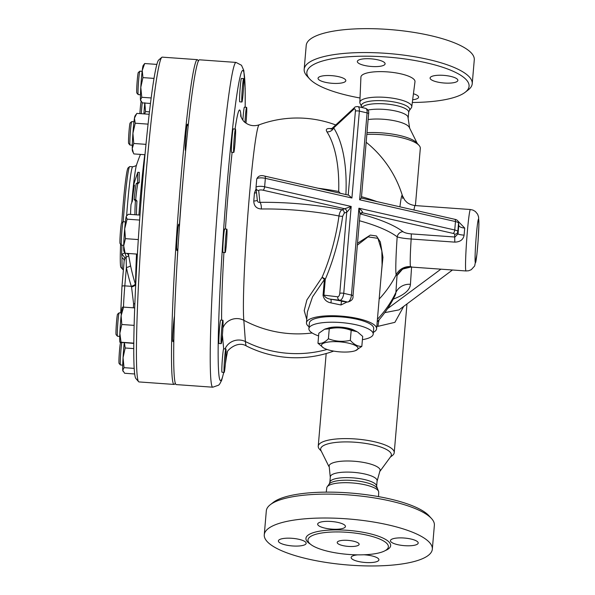 <?xml version="1.0" encoding="UTF-8"?>
<svg xmlns="http://www.w3.org/2000/svg" width="595" height="595" viewBox="0 0 595 595"><rect width="100%" height="100%" fill="white"/><g stroke="black" fill="none" stroke-linecap="round" stroke-linejoin="round"><path stroke-width="0.89" d="M360.02 97.996A81.403 22.156 4.9 0 1 349.414 95.84A81.403 22.156 4.9 0 1 309.631 78.912A81.403 22.156 4.9 0 1 389.851 57.261A81.403 22.156 4.9 0 1 465.216 92.255A81.403 22.156 4.9 0 1 412.313 102.474M465.216 92.255L468.243 89.904A84.341 22.952 -175.1 0 0 472.229 83.731A84.341 22.952 -175.1 0 0 390.156 53.654A84.341 22.952 -175.1 0 0 304.171 69.325A84.341 22.952 -175.1 0 0 307.05 76.086L309.631 78.912M304.171 69.325L306.217 45.413A84.341 22.952 4.9 0 1 392.202 29.75A84.341 22.952 4.9 0 1 474.282 59.82L472.229 83.731M359.834 102.37L360.92 77.105A27.132 7.385 4.9 0 1 388.587 71.98A27.132 7.385 4.9 0 1 414.983 81.738L411.755 106.817A26.061 7.095 4.9 0 1 411.316 107.859L409.293 110.625A24.254 6.605 -175.1 0 0 386.11 100.927A24.254 6.605 -175.1 0 0 361.611 106.535L360.087 103.471A26.061 7.095 4.9 0 1 359.834 102.37A26.061 7.095 4.9 0 1 386.408 97.446A26.061 7.095 4.9 0 1 411.755 106.817M413.436 93.757A13.93 3.793 4.9 0 1 418.582 97.208A13.93 3.793 4.9 0 1 416.916 98.792A13.93 3.793 4.9 0 1 412.662 99.767M325.339 82.303A13.93 3.793 4.9 0 1 318.05 78.295A13.93 3.793 4.9 0 1 338.533 76.658A13.93 3.793 4.9 0 1 345.821 80.675A13.93 3.793 4.9 0 1 325.339 82.303M359.001 59.879A13.93 3.793 4.9 0 1 374.776 59.262A13.93 3.793 4.9 0 1 385.099 63.851A13.93 3.793 4.9 0 1 383.44 65.435A13.93 3.793 4.9 0 1 367.658 66.052A13.93 3.793 4.9 0 1 357.335 61.471A13.93 3.793 4.9 0 1 359.001 59.879M450.579 76.368A13.93 3.793 4.9 0 1 457.867 80.385A13.93 3.793 4.9 0 1 437.385 82.021A13.93 3.793 4.9 0 1 430.096 78.004A13.93 3.793 4.9 0 1 450.579 76.368M367.926 110.075A23.465 6.389 4.9 0 1 391.592 110.246A23.465 6.389 4.9 0 1 407.858 116.546L409.65 128.126M417.244 143.425L409.256 127.345A25.667 6.984 -175.1 0 0 393.466 120.569A25.667 6.984 -175.1 0 0 368.119 119.55M415.407 205.587L420.308 148.415A38.132 10.383 -175.1 0 0 419.014 145.358L416.679 142.807A35.484 9.661 -175.1 0 0 366.989 132.678M419.014 145.358A38.132 10.383 -175.1 0 0 366.84 134.418M319.53 449.247A38.132 10.383 4.9 0 1 318.236 446.19A38.132 10.383 4.9 0 1 357.119 439.103A38.132 10.383 4.9 0 1 394.225 452.706A38.132 10.383 4.9 0 1 392.417 455.495M376.836 326.142A38.132 10.383 4.9 0 1 377.989 326.335L394.902 322.341L403.722 306.373M380.264 470.883L390.759 456.551A35.484 9.661 -175.1 0 0 356.844 442.368A35.484 9.661 -175.1 0 0 320.995 450.571L328.894 466.473M379.744 471.59A25.667 6.984 -175.1 0 0 380.175 470.05A25.667 6.984 -175.1 0 0 355.208 461.326A25.667 6.984 -175.1 0 0 329.124 465.677L330.284 477.361M330.337 476.759A23.465 6.389 4.9 0 1 354.263 472.4A23.465 6.389 4.9 0 1 377.096 480.767L376.628 486.294A23.465 6.389 -175.1 0 0 353.787 477.919A23.465 6.389 -175.1 0 0 329.861 482.277L330.337 476.759M326.231 492.132L326.789 487.788A26.061 7.095 4.9 0 1 327.228 486.747A26.061 7.095 4.9 0 1 353.348 483.028A26.061 7.095 4.9 0 1 378.457 491.135A26.061 7.095 4.9 0 1 378.71 492.236L378.524 496.609M431.501 518.52L428.913 515.694A81.403 22.156 -175.1 0 0 352.478 493.196A81.403 22.156 -175.1 0 0 273.328 502.351L270.301 504.701A84.341 22.952 4.9 0 1 352.307 495.211A84.341 22.952 4.9 0 1 431.501 518.52A84.341 22.952 4.9 0 1 434.372 525.281L432.327 549.185A84.341 22.952 4.9 0 1 308.366 559.084A84.341 22.952 4.9 0 1 264.269 534.779A84.341 22.952 4.9 0 1 350.254 519.115A84.341 22.952 4.9 0 1 432.327 549.185M264.269 534.779L266.315 510.874A84.341 22.952 4.9 0 1 270.301 504.701M363.843 554.778A13.93 3.793 4.9 0 1 378.918 559.858A13.93 3.793 4.9 0 1 377.252 561.442A13.93 3.793 4.9 0 1 361.477 562.059A13.93 3.793 4.9 0 1 351.154 557.47A13.93 3.793 4.9 0 1 352.813 555.886A13.93 3.793 4.9 0 1 357.729 554.845M298.868 539.301A13.93 3.793 4.9 0 1 306.157 543.317A13.93 3.793 4.9 0 1 285.674 544.953A13.93 3.793 4.9 0 1 278.386 540.937A13.93 3.793 4.9 0 1 298.868 539.301M343.776 528.085A13.93 3.793 4.9 0 1 327.994 528.702A13.93 3.793 4.9 0 1 317.671 524.113A13.93 3.793 4.9 0 1 319.337 522.529A13.93 3.793 4.9 0 1 335.111 521.912A13.93 3.793 4.9 0 1 345.435 526.493A13.93 3.793 4.9 0 1 343.776 528.085M397.72 544.67A13.93 3.793 4.9 0 1 390.439 540.654A13.93 3.793 4.9 0 1 410.914 539.018A13.93 3.793 4.9 0 1 418.203 543.034A13.93 3.793 4.9 0 1 397.72 544.67M329.08 551.572A40.334 10.978 4.9 0 1 308.143 541.219A40.334 10.978 4.9 0 1 326.023 532.443A40.334 10.978 4.9 0 1 367.271 535.21A40.334 10.978 4.9 0 1 387.992 548.069A40.334 10.978 4.9 0 1 329.08 551.572M342.965 545.622A11 2.997 4.9 0 1 337.216 542.454A11 2.997 4.9 0 1 348.432 540.409A11 2.997 4.9 0 1 359.135 544.328A11 2.997 4.9 0 1 342.965 545.622M399.007 309.883L384.779 312.643M387.538 308.679L440.895 269.171M379.156 299.084A110.008 105.85 3.8 0 0 396.158 274.823L397.014 275.567C400.033 269.788 404.883 266.962 411.576 267.081L440.516 269.148M402.703 198.44A40.118 2.001 94.1 0 0 402.391 195.643L402.391 195.643A40.118 2.001 94.1 0 0 399.914 206.829M227.297 352.478C225.721 351.853 236.892 339.998 246.449 346.007L246.449 346.007A101.544 5.065 -85.9 0 1 245.4 341.537L243.831 320.296A110.008 105.85 3.8 0 0 312.197 332.977M225.051 348.923A14.667 14.012 174.8 0 1 245.4 341.537A110.008 105.85 3.8 0 0 327.064 349.458M377.423 319.277A110.008 105.85 3.8 0 0 395.898 292.428A103.404 28.144 4.9 0 1 395.095 295.41L395.385 294.912M466.019 270.963L468.644 270.762L471.285 269.676L474.669 265.958L476.878 254.623L478.097 240.826L478.908 224.441L478.588 216.967L477.636 214.237L475.405 211.515L473.01 210.109L470.407 209.522A30.799 1.54 94.1 0 0 467.335 231.767A30.799 1.54 94.1 0 0 466.019 270.963L410.907 267.029L402.584 269.081L397.014 275.567L395.898 292.428A14.667 14.116 -176.2 0 1 410.431 284.321L411.576 267.081A7.333 0.543 93.7 0 0 411.569 267.073M458.775 224.917L458.767 225.379A36.667 1.83 94.1 0 0 458.046 233.813L454.944 237.026L411.323 233.902L411.167 239.012A30.799 1.54 -85.9 0 0 410.49 266.62L411.517 266.85L410.49 266.62A14.667 14.473 -13.5 0 0 396.158 274.823A40.118 2.001 94.1 0 1 397.177 236.84C399.907 237.821 404.57 238.543 411.167 239.012L454.796 242.128C460.173 241.972 463.274 239.651 464.115 235.159A30.799 1.54 -85.9 0 1 464.725 228.071L457.89 221.028M225.803 357.811A115.088 5.742 94.1 0 0 226.546 356.234A7.333 6.166 -171.5 0 1 226.487 356.799L227.394 352.233L226.546 356.234A155.474 7.757 -85.9 0 1 225.408 363.381M199.489 59.805A162.807 8.129 94.1 0 0 183.238 177.392A162.807 8.129 94.1 0 0 176.261 384.593L212.794 387.204A162.807 8.129 94.1 0 1 216.297 224.233A162.807 8.129 94.1 0 1 236.014 62.416L199.489 59.805M242.879 120.16A11.736 0.588 -85.9 0 1 244.389 107.174L246.583 107.331A11.736 0.588 -85.9 0 1 246.003 123.135M224.189 372.388L222.002 372.232A11.736 0.588 -85.9 0 1 222.247 360.577A11.736 0.588 -85.9 0 1 223.668 348.819L225.862 348.975A11.736 0.588 -85.9 0 1 226.048 351.095A11.736 0.588 -85.9 0 1 225.334 364.222A11.736 0.588 -85.9 0 1 224.189 372.388A11.736 0.588 -85.9 0 1 224.694 357.454A11.736 0.588 -85.9 0 1 225.862 348.975M241.934 102.005L239.748 101.849A11.736 0.588 -85.9 0 1 240.001 90.105A11.736 0.588 -85.9 0 1 241.421 78.436L243.608 78.6A11.736 0.588 -85.9 0 1 243.11 93.527A11.736 0.588 -85.9 0 1 241.934 102.005A11.736 0.588 -85.9 0 1 242.187 90.261A11.736 0.588 -85.9 0 1 243.608 78.6M233.768 152.461L231.574 152.305A11.736 0.588 -85.9 0 1 231.827 140.561A11.736 0.588 -85.9 0 1 233.247 128.899L235.442 129.056A11.736 0.588 -85.9 0 1 235.523 135.087A11.736 0.588 -85.9 0 1 233.768 152.461A11.736 0.588 -85.9 0 1 234.021 140.718A11.736 0.588 -85.9 0 1 235.442 129.056M225.185 252.555L222.991 252.399A11.736 0.588 -85.9 0 1 223.244 240.655A11.736 0.588 -85.9 0 1 224.672 228.993L226.859 229.149A11.736 0.588 -85.9 0 1 226.985 229.603A11.736 0.588 -85.9 0 1 226.487 242.5A11.736 0.588 -85.9 0 1 225.185 252.555A11.736 0.588 -85.9 0 1 225.438 240.811A11.736 0.588 -85.9 0 1 226.859 229.149M221.221 343.65L219.027 343.493A11.736 0.588 -85.9 0 1 219.086 334.702A11.736 0.588 -85.9 0 1 220.314 321.553A11.736 0.588 -85.9 0 1 220.7 320.088L222.894 320.244A11.736 0.588 -85.9 0 1 222.642 331.988A11.736 0.588 -85.9 0 1 221.221 343.65A11.736 0.588 -85.9 0 1 221.28 334.859A11.736 0.588 -85.9 0 1 222.5 321.709A11.736 0.588 -85.9 0 1 222.894 320.244M222.887 328.024A14.667 14.005 174.8 0 1 243.831 320.296A100.25 5.005 -85.9 0 1 248.16 210.756A100.25 5.005 -85.9 0 1 259.167 124.816L259.167 124.816C254.087 126.467 249.469 125.731 245.311 122.622C242.738 121.231 240.425 115.705 240.715 115.802L240.811 116.523M411.323 233.902C407.367 233.545 404.593 232.809 402.994 231.686A5.868 5.184 -52.9 0 0 397.177 236.84A109.287 29.743 4.9 0 0 359.44 220.745M360.101 213.776L362.422 212.787L453.122 233.396A2.93 0.796 4.9 0 1 454.654 234.199A2.93 2.819 -5.9 0 0 457.815 231.596L458.046 233.813A5.868 0.907 -175.5 0 0 464.115 235.159M361.381 198.113L368.617 113.727A2.93 0.796 -175.1 0 0 367.085 112.886L359.633 199.771L361.344 198.061M360.027 213.754A2.93 2.514 66.8 0 1 361.031 212.898L361.031 212.898A2.93 2.514 66.8 0 1 362.422 212.787C362.972 212.184 361.797 210.66 358.911 208.205L351.459 295.098A5.868 2.566 102.8 0 1 347.502 302.022A2.93 2.633 96.8 0 0 347.74 302.067L330.485 299.159C327.265 298.645 325.078 297.314 323.918 295.15L325.272 279.33A112.47 49.177 -77.2 0 0 342.668 216.238L344.267 213.151L346.751 212.088C347.778 211.426 349.258 209.544 351.191 206.458L341.932 209.76C340.504 210.689 339.522 212.757 338.979 215.978A109.547 47.905 102.8 0 1 322.044 277.426L306.879 299.962L304.216 310.597L306.745 319.441M359.633 199.771L455.473 221.556A5.868 1.599 4.9 0 1 458.544 223.162L457.815 231.596A5.868 1.599 -175.1 0 0 454.751 229.99L358.911 208.205L360.012 214.066L352.999 295.938A2.93 0.796 4.9 0 0 351.459 295.098L343.746 293.342L351.191 206.458L264.634 186.785L265.355 178.344L351.913 198.016L348.722 195.197L264.619 176.083A2.93 1.279 102.8 0 1 265.355 178.344A5.868 1.599 4.9 0 0 256.735 179.036C258.126 175.919 260.751 174.937 264.619 176.083M344.267 213.151A2.93 2.514 66.8 0 0 341.932 209.76A115.118 31.334 -175.1 0 0 259.911 202.352C258.223 202.531 257.352 201.742 257.3 199.987M257.3 200.054L256.014 188.065A2.93 2.819 -5.9 0 0 258.691 190.579A2.93 0.796 4.9 0 1 263.005 190.192L344.416 208.689A2.93 2.514 66.8 0 1 346.751 212.088L339.782 293.35A2.93 0.796 4.9 0 1 343.746 293.342A5.868 2.566 -77.2 0 1 339.782 300.274L347.502 302.022L341.463 301.301L340.995 304.982L347.071 301.985M345.903 194.55A115.118 50.337 -77.2 0 0 333.691 127.903C332.032 127.985 331.943 128.17 333.408 128.46M458.775 224.932L458.537 222.649A2.93 2.819 -5.9 0 1 458.544 223.162L458.767 225.379A5.868 2.261 -174.7 0 0 464.725 228.071M331.564 128.684A85.241 41.315 177.2 0 0 331.333 128.639C326.804 128.126 325.346 129.204 326.967 131.867A109.287 47.786 102.8 0 1 338.696 191.493A109.287 29.743 -175.1 0 0 318.028 188.221M332.017 129.093L330.783 128.966L332.374 128.096L354.464 107.606A2.93 2.224 47.1 0 0 353.891 109.175A2.93 1.279 102.8 0 1 355.401 111.139L348.209 195.078M353.891 109.175L333.691 127.903A5.868 4.842 -32.6 0 1 326.967 131.867M338.696 191.493L340.303 193.278M256.497 192.706A5.868 1.822 5 0 1 254.459 192.996A102.325 5.11 94.1 0 0 253.775 201.006C253.924 205.996 256.445 208.659 261.346 208.994A109.287 29.743 4.9 0 1 338.979 215.978A2.93 0.506 7.9 0 0 342.668 216.238M256.088 188.771L254.459 192.996M257.271 200.165A5.868 1.369 4.8 0 1 253.775 201.006M258.691 190.579L259.911 202.352A5.868 1.934 -90.8 0 1 261.346 208.994M377.007 201.623A109.287 29.743 -175.1 0 0 361.5 196.714M381.38 273.09L382.942 257.293L380.331 241.957L376.486 235.992L370.343 235.092L357.513 243.236M309.058 326.819A35.202 9.58 4.9 0 1 306.462 322.75L307.392 311.884L312.546 296.823L324.394 279.531A2.93 0.796 4.9 0 0 325.272 279.33A2.93 1.026 23.3 0 0 322.044 277.426A2.93 0.64 40.7 0 1 324.394 279.531L323.04 295.351C323.978 299.538 326.588 302.044 330.872 302.862L340.995 304.982M339.782 293.35A2.93 1.279 102.8 0 1 337.804 296.816L323.918 295.15A2.93 0.796 4.9 0 1 323.04 295.351M306.462 322.75A35.202 9.58 4.9 0 1 310.664 318.742A35.202 9.58 4.9 0 1 350.529 317.18A35.202 9.58 4.9 0 1 376.613 328.76A35.202 9.58 4.9 0 1 373.363 332.33M357.35 245.133L368.067 236.87L377.929 238.342L381.849 251.001L382.072 265.035L376.613 328.76M362.414 339.663A32.271 8.784 -175.1 0 0 373.206 334.137L373.69 328.514A32.271 8.784 -175.1 0 0 349.778 317.894A32.271 8.784 -175.1 0 0 313.238 319.322A32.271 8.784 -175.1 0 0 309.385 323.003L308.902 328.626A32.271 8.784 -175.1 0 0 318.6 335.907M373.206 334.137A32.271 8.784 -175.1 0 0 349.295 323.516A32.271 8.784 -175.1 0 0 312.754 324.952A32.271 8.784 -175.1 0 0 308.902 328.626M327.525 328.321A15.403 4.195 4.9 0 1 327.548 328.314A15.403 4.195 4.9 0 1 341.441 327.205A15.403 4.195 4.9 0 1 354.91 330.671M324.543 329.243L325.22 328.99A18.333 4.991 4.9 0 1 349.615 329.072A18.333 4.991 4.9 0 1 357.067 331.72L351.184 330.359C344.059 327.637 336.748 327.116 329.251 328.797L324.543 329.243L318.823 333.26L317.968 343.241C321.255 343.955 324.729 342.467 328.395 338.778C335.513 341.5 342.824 342.021 350.329 340.347C353.973 344.557 357.811 346.565 361.834 346.379L355.446 350.648A18.333 4.991 -175.1 0 0 348.41 343.129A18.333 4.991 -175.1 0 0 326.848 342.274A18.333 4.991 -175.1 0 0 323.591 347.919A18.333 4.991 -175.1 0 0 339.299 351.824A18.333 4.991 -175.1 0 0 355.446 350.648M361.834 346.379L362.69 336.398L357.707 332.099M323.591 347.919L317.968 343.241M351.184 330.359L350.329 340.347M329.251 328.797L328.395 338.778M337.804 296.816A2.93 2.633 96.8 0 0 339.782 300.274L330.485 299.159A2.93 1.145 -79.3 0 1 330.872 302.862M176.931 265.511A121.008 6.039 -85.9 0 1 177.846 249.171M179.363 225.75A121.008 6.039 -85.9 0 1 183.208 177.771M198.284 61.218A162.807 8.129 94.1 0 0 197.295 59.649A162.807 8.129 94.1 0 0 181.051 177.236A162.807 8.129 94.1 0 0 174.067 384.437A162.807 8.129 94.1 0 0 175.272 383.024M185.781 149.405A13.202 0.662 -85.9 0 1 185.447 150.476A13.202 0.662 -85.9 0 1 185.514 140.584A13.202 0.662 -85.9 0 1 186.889 125.79A13.202 0.662 -85.9 0 1 187.328 124.147A13.202 0.662 -85.9 0 1 187.522 125.627M177.265 249.126A13.202 0.662 -85.9 0 1 176.864 250.569A13.202 0.662 -85.9 0 1 177.429 233.768A13.202 0.662 -85.9 0 1 178.745 224.233A13.202 0.662 -85.9 0 1 178.939 225.721M173.301 340.228A13.202 0.662 -85.9 0 1 172.9 341.664A13.202 0.662 -85.9 0 1 172.803 334.881A13.202 0.662 -85.9 0 1 174.536 315.945M174.067 384.437L138.999 381.93A162.807 8.129 -85.9 0 1 138.613 381.7A162.807 8.129 -85.9 0 1 145.976 174.722A162.807 8.129 -85.9 0 1 161.803 57.313A162.807 8.129 -85.9 0 1 162.227 57.142L197.295 59.649M161.803 57.313L158.679 60.028A159.877 7.98 94.1 0 0 143.142 175.324A159.877 7.98 94.1 0 0 135.905 378.569L138.613 381.7M135.712 285.161L135.593 284.797A82.088 4.098 -85.9 0 1 136.515 254.058M138.91 215.018A82.088 4.098 -85.9 0 1 144.771 154.707M134.939 214.736A198.068 190.34 174.1 0 1 135.415 200.865A208.376 51.006 -176.6 0 1 134.165 199.526A199.645 191.85 174.1 0 1 136.225 183.632A210.556 57.306 4.9 0 1 137.668 182.531A198.626 138.271 -178.7 0 1 137.824 172.29L139.379 172.401A197.064 137.177 1.3 0 0 139.237 182.643A209.083 56.904 -175.1 0 0 137.772 183.743A198.09 190.355 -5.9 0 0 135.712 199.637A206.896 50.642 3.4 0 0 136.976 200.976A196.506 188.831 -5.9 0 0 136.5 214.847M135.355 284.046A4.403 1.197 -17.4 0 1 131.294 286.329L131.547 286.991A4.403 1.093 -17.4 0 0 135.593 284.797L135.355 284.046A207.767 199.66 174.1 0 1 130.55 265.601L128.624 255.396A54.591 2.722 -85.9 0 1 128.669 253.492M131.77 202.59A54.591 2.722 -85.9 0 1 133.347 186.228M133.399 185.752A54.591 2.722 -85.9 0 1 136.59 164.748L136.619 164.666C136.865 165.388 135.556 166.094 132.692 166.786A51.334 2.566 94.1 0 0 126.623 215.784M123.477 307.117A24.938 1.242 -85.9 0 1 124.809 285.868A2.93 0.796 -175.1 0 0 121.975 286.426L124.169 260.833L124.861 258.557L126.133 257.107A4.403 1.636 -9.6 0 0 128.624 255.396A4.403 3.005 1.4 0 0 126.616 253.351M124.824 252.89A4.403 3.005 1.4 0 0 124.667 252.882L121.655 254.437A51.334 2.566 -85.9 0 1 121.938 245.17M123.225 221.734A51.334 2.566 -85.9 0 1 129.591 166.63A51.334 2.566 -85.9 0 1 129.725 166.578L132.692 166.786M129.591 166.63L128.029 167.983A49.868 2.492 94.1 0 0 121.752 222.902M120.599 244.181A49.868 2.492 94.1 0 0 120.324 253.284A49.868 2.492 94.1 0 0 120.926 267.348L122.674 269.371A51.765 2.581 94.1 0 0 122.741 269.423L123.388 269.885M124.861 258.557A4.403 2.752 -134 0 0 121.655 254.437L122.005 257.791A51.765 2.581 94.1 0 0 122.674 269.371M130.55 265.601A4.403 1.212 -11.8 0 1 126.385 267.505L126.133 257.107A4.403 1.54 73.7 0 0 124.667 252.882A51.334 2.566 94.1 0 1 124.667 252.682M131.547 286.991L133.585 303.733A24.938 1.242 94.1 0 0 133.414 307.823M122.005 257.791A4.403 3.414 -179.4 0 1 124.169 260.766L124.169 260.766A4.403 3.414 -179.4 0 1 124.169 260.811M134.879 303.904A4.403 1.83 2.8 0 0 133.585 303.733M137.824 172.29A206.896 200.337 -164.7 0 0 133.265 186.22A210.556 57.306 4.9 0 1 134.463 185.105A201.579 193.702 -5.9 0 0 132.41 201.006A208.845 149.568 -173 0 0 131.019 204.554A202.902 194.974 -5.9 0 0 130.565 214.423M133.265 186.22L134.262 186.294M137.668 182.531L139.237 182.643M135.415 200.865L136.976 200.976M134.165 199.526L135.712 199.637M136.225 183.632L137.772 183.743M133.786 348.603L125.195 347.993L123.046 357.714L124.035 367.665L122.763 370.35L124.615 373.258L134.708 373.98M134.217 368.387L124.035 367.665M124.385 342.75L125.195 347.993M123.039 371.287L122.882 370.96A17.605 0.878 -85.9 0 1 122.763 370.35A17.605 0.878 -85.9 0 1 123.046 357.714A17.605 0.878 -85.9 0 1 124.273 342.742M122.719 365.129L120.45 364.966A11.736 0.588 -85.9 0 1 120.421 364.951A11.736 0.588 -85.9 0 1 120.949 350.031A11.736 0.588 -85.9 0 1 121.811 342.556M121.06 342.467L120.532 342.928A10.264 0.513 94.1 0 0 119.528 350.336A10.264 0.513 94.1 0 0 119.067 363.389L120.421 364.951M134.723 307.913L123.574 307.117L121.127 315.692L121.811 324.491L119.855 333.245L121.038 342.222L119.967 342.289L133.815 343.427M134.15 325.376L121.811 324.491M122.503 307.184L123.574 307.117M126.207 216.61L127.099 219.168L124.697 228.8L125.433 238.655L123.701 245.832L125.099 253.239L123.872 251.127A17.605 0.878 -85.9 0 1 123.701 245.832A17.605 0.878 -85.9 0 1 124.697 228.8A17.605 0.878 -85.9 0 1 126.207 216.61A17.605 0.878 -85.9 0 1 126.378 216.149L126.207 216.61M139.639 220.061L127.099 219.168M139.996 215.093L128.438 214.267L126.527 215.925M149.167 114.277L136.813 113.392L134.448 118.189L135.221 123.217L132.923 133.235L133.756 143.484L132.254 148.594L133.436 153.056L133.882 153.927L144.987 154.722M150.461 103.456L142.361 102.876L140.502 99.967A17.605 0.878 -85.9 0 1 140.792 87.331L141.781 97.283L140.502 99.967A17.605 0.878 -85.9 0 0 140.628 100.577L140.784 100.905M151.16 97.952L141.781 97.283M149.449 111.86L145.5 111.577L144.682 113.957M133.815 343.137L121.038 342.222M137.4 254.117L125.099 253.239M138.308 239.577L125.433 238.655M145.976 144.354L133.756 143.484M148.066 124.132L135.221 123.217M142.941 77.61L140.792 87.331A17.605 0.878 -85.9 0 1 142.242 70.455L142.941 77.61L154.001 78.399M144.674 63.531L142.242 70.455A17.605 0.878 -85.9 0 1 143.127 65.599L144.674 63.531L156.842 64.401M144.816 102.779L145.5 111.577M119.907 342.222A17.605 0.878 -85.9 0 1 119.855 333.245A17.605 0.878 -85.9 0 1 121.127 315.692A17.605 0.878 -85.9 0 1 122.406 307.243L122.466 307.154M133.436 153.056L132.454 151.033A17.605 0.878 -85.9 0 1 132.254 148.594A17.605 0.878 -85.9 0 1 132.923 133.235A17.605 0.878 -85.9 0 1 134.448 118.189A17.605 0.878 -85.9 0 1 134.953 116.055L136.047 114.433M143.901 113.898A17.605 0.878 -85.9 0 1 144.786 103.047M119.744 336.398L117.475 336.235A11.736 0.588 -85.9 0 1 117.446 336.22A11.736 0.588 -85.9 0 1 117.55 327.153A11.736 0.588 -85.9 0 1 118.755 314.294A11.736 0.588 -85.9 0 1 119.119 312.836A11.736 0.588 -85.9 0 1 119.149 312.821L121.417 312.985M119.119 312.836L117.557 314.197A10.264 0.513 94.1 0 0 117.245 315.469A10.264 0.513 94.1 0 0 116.189 326.722A10.264 0.513 94.1 0 0 116.092 334.65L117.446 336.22M123.708 245.296L121.44 245.14A11.736 0.588 -85.9 0 1 121.417 245.118A11.736 0.588 -85.9 0 1 121.692 233.389A11.736 0.588 -85.9 0 1 123.083 221.742A11.736 0.588 -85.9 0 1 123.113 221.727L125.381 221.89M123.083 221.742L121.521 223.095A10.264 0.513 94.1 0 0 120.309 233.292A10.264 0.513 94.1 0 0 120.064 243.556L121.417 245.118M131.666 121.648L130.104 123.009A10.264 0.513 94.1 0 0 128.884 133.198A10.264 0.513 94.1 0 0 128.639 143.462L129.993 145.024A11.736 0.588 -85.9 0 1 129.993 145.024A11.736 0.588 -85.9 0 1 130.275 133.295A11.736 0.588 -85.9 0 1 131.666 121.648A11.736 0.588 -85.9 0 1 131.696 121.633L133.964 121.796M140.465 94.746L138.189 94.583A11.736 0.588 -85.9 0 1 138.166 94.568A11.736 0.588 -85.9 0 1 138.442 82.839A11.736 0.588 -85.9 0 1 139.832 71.192A11.736 0.588 -85.9 0 1 139.862 71.177L142.138 71.341M139.832 71.192L138.271 72.545A10.264 0.513 94.1 0 0 137.058 82.742A10.264 0.513 94.1 0 0 136.813 93.006L138.166 94.568M141.275 113.712A11.736 0.588 -85.9 0 1 142.25 102.771M141.141 101.514A10.264 0.513 94.1 0 0 139.885 113.615M244.947 122.325A11.736 0.588 -85.9 0 1 246.583 107.331M362.154 107.569A23.465 6.389 4.9 0 1 387.248 104.088A23.465 6.389 4.9 0 1 408.683 112.321L409.293 110.625M329.861 482.277L329.251 483.98A24.254 6.605 4.9 0 1 353.564 480.522A24.254 6.605 4.9 0 1 376.933 488.064M385.225 550.606A42.513 11.573 -175.1 0 0 368.424 533.365A42.513 11.573 -175.1 0 0 318.779 531.313A42.513 11.573 -175.1 0 0 310.441 544.194M393.228 299.107A117.193 31.899 -175.1 0 0 410.431 284.321M476.357 234.817A22 1.101 -85.9 0 1 478.856 225.631A22 1.101 -85.9 0 1 475.725 262.164A22 1.101 -85.9 0 1 476.357 234.817M413.971 210.02A30.799 1.54 -85.9 0 1 415.094 205.565C408.505 204.606 406.311 201.683 406.608 202.047L404.808 200.173L402.391 195.643A110.008 110.008 0 0 0 366.17 142.272M377.989 326.335A11.736 3.31 99.7 0 1 379.112 319.76M223.698 372.351A155.474 7.757 -85.9 0 1 226.167 195.956A155.474 7.757 -85.9 0 1 245.177 107.234M222.404 334.992L223.668 348.819M241.183 117.237L240.767 113.757A113.615 5.667 94.1 0 0 235.07 129.026M232.132 152.342A113.615 5.667 94.1 0 0 225.416 229.045M223.928 252.466A113.615 5.667 94.1 0 0 221.638 320.155M240.767 116.018A14.667 14.176 173.2 0 1 240.767 113.757M454.654 234.199L454.796 242.128M453.122 233.396A2.93 1.279 -77.2 0 0 454.751 229.99L455.473 221.556A2.93 1.279 -77.2 0 0 454.736 219.287L361.388 198.068M365.605 108.357A5.868 2.566 102.8 0 1 367.085 112.886L359.365 111.131A5.868 2.566 -77.2 0 0 357.885 106.602L365.605 108.357C368.119 109.487 369.123 111.28 368.617 113.727M351.913 198.016L359.365 111.131A2.93 0.796 -175.1 0 0 355.401 111.139M256.735 179.117A5.868 1.599 4.9 0 1 256.735 179.036L256.014 187.47A5.868 1.599 -175.1 0 0 256.014 187.551A2.93 2.819 -5.9 0 0 256.014 188.065L256.014 187.47A5.868 1.599 -175.1 0 1 264.634 186.785A2.93 1.279 102.8 0 1 263.005 190.192M402.994 231.686A115.118 31.334 -175.1 0 0 360.064 213.88M124.154 261.034L121.982 286.381M120.711 312.94L121.975 286.426A2.93 0.796 -175.1 0 0 121.975 286.463M124.809 285.868L126.385 267.505A212.125 203.847 -5.9 0 0 131.294 286.329L124.809 285.868M361.901 107.509L361.611 106.535M408.215 117.847L408.683 112.321M394.225 452.706L406.98 303.941M318.236 446.19L326.179 353.527M390.35 457.101L392.425 455.495M321.3 451.181L319.537 449.247M380.175 470.05L377.044 481.37M378.457 491.135L376.628 486.294M329.251 483.98L327.228 486.747M399 309.891L452.468 269.996M246.449 346.007A110.008 110.008 0 0 0 333.676 351.095M377.193 321.917A110.008 110.008 0 0 0 395.095 295.41M226.487 356.799L225.364 363.895M223.78 372.358L221.652 380.317L219.733 383.968L218.633 385.166L212.794 387.204M245.2 107.234L245.17 88.343L243.801 70.47L241.503 65.264L236.014 62.416M470.407 209.522L415.094 205.565M458.537 222.649C458.262 220.827 456.997 219.704 454.736 219.287M347.74 302.067C351.638 300.951 353.393 298.913 352.999 295.938M354.464 107.606C354.754 106.929 355.892 106.594 357.885 106.602M335.751 124.965A110.008 110.008 0 0 0 259.167 124.816M361.031 212.898L360.012 214.066M140.442 154.395A209.745 209.745 0 0 0 136.59 164.748M172.699 340.184L173.859 340.266M176.663 249.089L177.912 249.179M178.336 225.676L179.474 225.758M130.022 145.046L132.291 145.21M185.246 148.995L185.819 149.033M186.919 125.582L188.206 125.679"/></g></svg>
